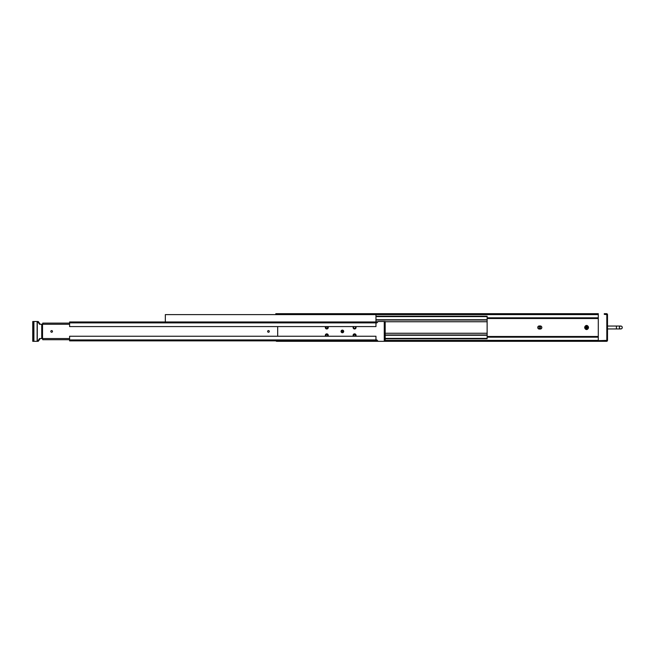 <?xml version="1.0" encoding="UTF-8"?>
<svg xmlns="http://www.w3.org/2000/svg" width="655" height="655" viewBox="0 0 655 655"><rect width="100%" height="100%" fill="white"/><g stroke="black" fill="none" stroke-linecap="round" stroke-linejoin="round"><path stroke-width="0.98" d="M540.58 327.516A0.794 0.794 0 0 0 539.802 326.706A0.794 0.794 0 0 0 538.991 327.484A0.794 0.794 0 0 0 539.769 328.294A0.794 0.794 0 0 0 540.58 327.516M599.906 340.633L599.906 341.32L598.981 341.32L598.981 340.633L606.817 340.395L606.817 314.605L604.287 314.367L604.287 313.68L605.204 313.68L605.204 314.367M598.981 340.633L598.293 340.633M599.906 341.32L606.587 341.32A0.925 0.925 0 0 0 607.504 340.395L607.504 314.605A0.925 0.925 0 0 0 606.587 313.68L605.204 313.68M598.981 341.32L598.293 341.32L598.293 336.482L487.132 336.482M276.729 340.862L276.729 341.32L378.156 341.32L376.887 339.937L375.962 339.937L375.962 336.252L69.602 336.252L69.602 340.862L375.962 340.862L375.962 339.937L69.602 339.937M69.602 322.89L375.962 322.89L375.962 321.973L69.602 321.973L69.602 326.575L375.962 326.575L375.962 322.89L376.887 322.89L378.156 321.515L384.485 321.515L384.485 341.32L598.293 341.32M276.729 314.605L276.729 313.68L598.293 313.68L598.293 336.482M275.935 340.862A0.925 0.925 0 0 0 276.729 341.32M275.812 314.605L275.812 313.68L276.5 313.68L276.5 314.605M37.941 341.32L33.904 341.32L33.904 321.515L33.675 322.432L32.75 322.432L32.75 321.515L33.675 321.515M37.335 341.32A0.925 0.655 -90 0 0 37.793 341.05L39.562 338.553L42.722 338.553L42.722 339.708L69.602 339.708L43.648 339.708M327.975 326.575A1.49 1.49 0 0 1 325.871 328.646A1.49 1.49 0 0 1 325.641 326.575M327.312 326.886A0.794 0.794 0 0 1 327.426 328.008A0.794 0.794 0 0 1 326.305 328.114A0.794 0.794 0 0 1 326.19 326.992A0.794 0.794 0 0 1 327.312 326.886M355.755 326.575A1.49 1.49 0 0 1 353.643 328.646A1.49 1.49 0 0 1 353.422 326.575M327.975 336.252A1.49 1.49 0 0 0 325.871 334.181A1.49 1.49 0 0 0 325.641 336.252M326.305 334.713A0.794 0.794 0 0 0 326.19 335.835A0.794 0.794 0 0 0 327.312 335.95A0.794 0.794 0 0 0 327.426 334.828A0.794 0.794 0 0 0 326.305 334.713M355.755 336.252A1.49 1.49 0 0 0 353.643 334.181A1.49 1.49 0 0 0 353.422 336.252M354.085 334.713A0.794 0.794 0 0 0 353.97 335.835A0.794 0.794 0 0 0 355.092 335.95A0.794 0.794 0 0 0 355.206 334.828A0.794 0.794 0 0 0 354.085 334.713M342.377 332.732A1.318 1.318 0 0 0 343.695 331.414A1.318 1.318 0 0 0 342.377 330.104A1.318 1.318 0 0 0 341.067 331.414A1.318 1.318 0 0 0 342.377 332.732M342.377 330.791A0.622 0.622 0 0 0 341.754 331.414A0.622 0.622 0 0 0 342.377 332.036A0.622 0.622 0 0 0 343.007 331.414A0.622 0.622 0 0 0 342.377 330.791M384.485 341.32L378.156 341.32M385.181 322.113L385.181 341.32L384.256 341.32L384.256 321.515L385.181 321.515L385.181 322.113L384.485 322.113M384.485 340.723L385.181 340.723M384.485 321.515L385.181 321.515M267.633 331.414A0.827 0.827 0 0 1 268.46 330.587A0.827 0.827 0 0 1 269.295 331.414A0.827 0.827 0 0 1 268.46 332.249A0.827 0.827 0 0 1 267.633 331.414M50.82 331.414A0.827 0.827 0 0 1 51.655 330.587A0.827 0.827 0 0 1 52.482 331.414A0.827 0.827 0 0 1 51.655 332.249A0.827 0.827 0 0 1 50.82 331.414M277.679 336.252L277.679 326.575M33.904 321.515L37.99 321.515A0.925 0.655 90 0 1 38.449 321.777L37.793 321.777L39.562 324.274L42.722 324.274L42.722 323.12L69.602 323.12M40.209 324.274L38.449 321.777M37.99 341.32A0.925 0.655 90 0 0 38.449 341.05L40.209 338.553M37.793 321.777A0.925 0.655 -90 0 0 37.335 321.515M33.675 322.432L33.675 341.32L32.75 341.32L32.75 322.432M619.352 327.5A1.449 1.449 0 0 1 620.801 326.051A1.449 1.449 0 0 1 622.25 327.5A1.449 1.449 0 0 1 620.801 328.949A1.449 1.449 0 0 1 619.352 327.5A1.449 1.449 0 0 0 620.801 328.949A1.449 1.449 0 0 0 622.25 327.5A1.449 1.449 0 0 1 620.801 328.949L607.504 328.949M616.412 328.949L616.412 326.051L620.801 326.051A1.449 1.449 0 0 1 622.25 327.5M375.962 321.973L375.962 314.605L598.293 314.605M165.338 321.973L165.338 314.605L375.962 314.605M585.341 326.092A1.539 1.539 0 0 1 587.846 326.092M539.278 329.039A1.539 1.539 0 0 1 537.739 327.5A1.539 1.539 0 0 1 539.278 325.961L540.293 325.961A1.539 1.539 0 0 1 541.832 327.5A1.539 1.539 0 0 1 540.293 329.039L539.278 329.039M587.846 328.908A1.539 1.539 0 0 1 585.341 328.908M487.132 318.518L598.293 318.518M487.132 317.822L598.293 317.822M487.132 337.178L598.293 337.178M385.181 338.791L487.132 338.791L487.132 316.209L375.962 316.209M385.181 333.256L487.132 333.256M375.962 321.744L377.919 321.744M385.181 321.744L487.132 321.744M585.365 327.418A1.228 1.228 0 0 0 585.365 327.582L586.512 327.582L586.512 328.728A1.228 1.228 0 0 0 586.675 328.728L586.675 327.582L587.822 327.582A1.228 1.228 0 0 0 587.822 327.418L586.765 327.328L586.765 326.19A1.318 1.318 0 0 0 586.413 326.19L586.413 327.328L585.283 327.328A1.318 1.318 0 0 0 585.283 327.672L586.413 327.672L586.413 328.81A1.318 1.318 0 0 0 586.765 328.81L586.765 327.672L587.903 327.672A1.318 1.318 0 0 0 586.765 326.19L586.675 326.272A1.228 1.228 0 0 0 586.512 326.272L586.512 327.418L585.283 327.328A1.318 1.318 0 0 1 586.413 326.19L586.512 326.272M584.71 327.5A1.883 1.883 0 0 1 586.593 325.617A1.883 1.883 0 0 1 588.477 327.5A1.883 1.883 0 0 1 586.593 329.383A1.883 1.883 0 0 1 584.71 327.5A1.883 1.883 0 0 0 586.593 329.383A1.883 1.883 0 0 0 588.477 327.5M586.512 328.728L586.413 328.81A1.318 1.318 0 0 1 585.283 327.672L585.365 327.582M586.675 328.728L586.765 328.81A1.318 1.318 0 0 0 587.903 327.672L587.822 327.582M587.822 327.418L586.675 327.418L586.675 326.272M354.322 326.575A0.958 0.958 0 0 0 354.592 328.458A0.958 0.958 0 0 0 354.854 326.575M375.962 340.395L377.231 340.395M385.181 340.395L598.293 340.395M42.534 338.553L42.534 324.274M42.722 338.553L69.602 338.553M69.602 324.274L42.722 324.274M37.286 341.32L37.286 321.515M41.724 338.553L41.724 324.274M38.449 341.05L37.793 341.05M37.122 341.32L37.122 321.515M33.675 340.395L32.75 340.395M385.181 338.398L487.132 338.398M385.181 335.262L487.132 335.262M385.181 334.983L487.132 334.983M375.962 320.017L487.132 320.017M375.962 319.738L487.132 319.738M375.962 316.602L487.132 316.602M607.504 326.051L620.801 326.051"/></g></svg>
